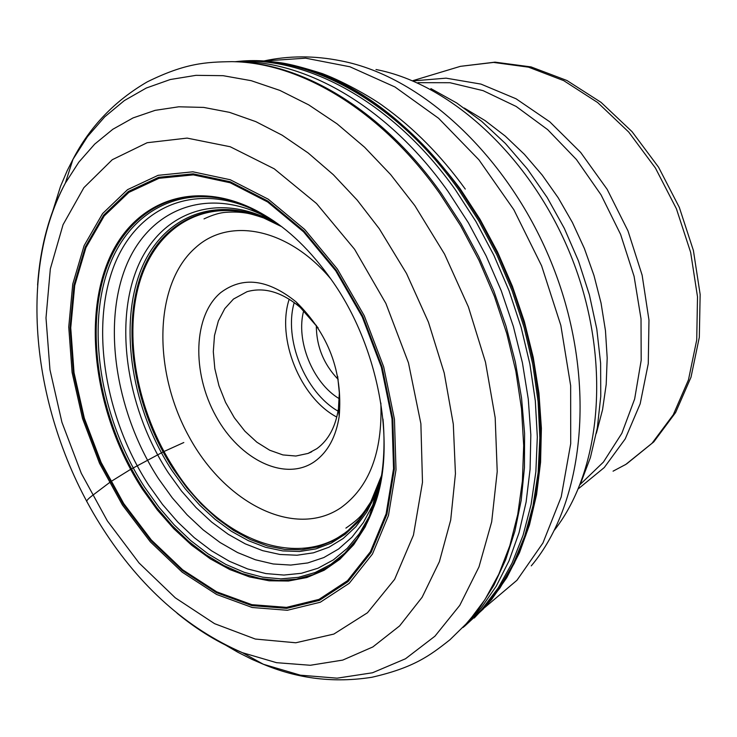 <?xml version="1.0" encoding="UTF-8"?>
<svg xmlns="http://www.w3.org/2000/svg" width="737" height="737" viewBox="0 0 737 737"><rect width="100%" height="100%" fill="white"/><g stroke="black" fill="none" stroke-linecap="round" stroke-linejoin="round"><path stroke-width="1.11" d="M122.434 505.002L99.532 463.315L82.516 418.515L72.097 372.434L68.744 326.988L72.751 284.086L84.11 245.661L102.581 213.601L127.556 189.649L158.096 175.332L192.882 171.804L230.257 179.754L268.24 199.193L304.667 229.428L337.343 268.996L364.244 315.703L383.673 366.814L394.442 419.215L396.009 469.764L388.454 515.522L372.471 553.994L349.237 583.299L320.291 602.24L287.338 610.282L252.192 607.491L216.586 594.455L182.14 572.133L150.33 541.824L122.434 505.002M220.805 292.543C193.232 315.307 191.519 372.369 215.886 416.11C239.838 460.146 285.578 482.21 314.828 461.399C327.864 451.928 335.989 436.894 339.204 416.304C342.898 371.872 328.509 333.714 296.034 301.838C267.89 279.212 242.814 276.108 220.805 292.543M318.126 327.891L300.3 307.449C282.004 292.073 264.251 286.822 247.042 291.686L233.472 299.056L224.767 308.628L218.355 320.973L214.495 335.528L213.306 351.65L214.826 368.638L218.972 385.792L225.568 402.393L234.329 417.75L244.905 431.209L256.863 442.2L269.714 450.233L282.907 454.922L295.869 456.028L308.029 453.43L316.873 448.667C328.426 440.201 335.621 426.852 338.449 408.62L339.333 392.867L337.657 376.275M303.736 310.618C295.491 340.328 312.709 383.028 339.306 398.726M316.311 325.275C316.357 346.233 323.644 364.281 338.172 379.417M183.808 442.522L163.946 451.523L130.596 469.377L110.753 481.666L92.392 495.531C87.639 499.152 85.879 501.289 87.095 501.943M354.571 249.253L316.523 203.523L274.201 168.791L230.211 146.746L187.106 138.105L147.16 142.72L112.273 159.717L83.898 187.649L63.05 224.702L50.337 268.848L45.998 317.933L49.969 369.79L61.926 422.283L81.3 473.32L107.335 520.866L139.053 562.976L175.268 597.808L214.578 623.668L255.352 639.053L295.777 642.775L333.833 634.078L367.468 612.769L394.617 579.365L413.439 535.163L422.485 482.311L420.882 423.701L408.464 362.834L385.893 303.451L354.571 249.253M336.247 270.193L303.874 230.994L267.798 201.026L230.174 181.744L193.149 173.849L158.667 177.304L128.385 191.473L103.622 215.186L85.299 246.95L74.022 285.035L70.043 327.56L73.35 372.627L83.686 418.312L100.554 462.735L123.272 504.071L150.938 540.58L182.481 570.622L216.632 592.723L251.925 605.63L286.757 608.366L319.397 600.369L348.076 581.576L371.07 552.52L386.888 514.389L394.359 469.054L392.793 418.985L382.125 367.081L362.88 316.459L336.247 270.193M123.733 503.583L101.116 462.431L84.322 418.201L74.041 372.71L70.743 327.845L74.713 285.505L85.953 247.604L104.193 215.987L128.855 192.394L158.999 178.308L193.324 174.881L230.174 182.758L267.614 201.956L303.515 231.786L335.722 270.792L362.226 316.836L381.37 367.201L391.992 418.846L393.549 468.677L386.124 513.79L370.398 551.746L347.514 580.673L318.983 599.393L286.5 607.371L251.824 604.653L216.687 591.82L182.693 569.83L151.288 539.926L123.733 503.583M264.592 215.186L264.537 215.158C198.235 175.415 132.356 199.552 107.427 262.962C82.212 326.353 97.367 419.832 142.296 489.036L157.34 509.967L173.886 528.816L191.684 545.242L210.432 558.922L229.833 569.563L249.539 576.924L269.198 580.793L288.443 581.023L306.896 577.513L324.16 570.245L339.877 559.282L353.677 544.744L365.211 526.872L374.221 505.904C396.911 447.764 379.804 347.265 331.337 279.673C310.821 250.737 288.572 229.235 264.592 215.186M383 419.031C386.483 460.339 380.872 495.55 366.16 524.652L355.667 541.64L343.166 555.735L328.932 566.771L313.262 574.611L296.44 579.19L278.798 580.507L260.64 578.609L242.27 573.598L223.984 565.62L206.065 554.841L188.783 541.492L172.384 525.813L157.092 508.051L143.135 488.502C100.601 422.937 84.571 335.409 104.976 272.524C125.262 209.759 182.684 178.815 245.854 205.632L277.886 223.882M383.47 461.611C381.342 484.145 376.036 504.044 367.56 521.317L357.27 538.609L344.934 553.026L330.821 564.367L315.224 572.492L298.448 577.329L280.815 578.877L262.648 577.172L244.242 572.317L225.909 564.459L207.935 553.773L190.588 540.47L174.135 524.808L158.796 507.047L144.802 487.47C102.259 421.914 86.432 334.276 107.252 271.713C127.943 209.253 185.945 179.211 249.115 207.226L267.172 216.807M253.758 209.732L263.524 215.471C202.786 185.531 145.226 211.989 124.083 271.382C102.775 330.821 117.459 415.705 158.593 478.82L172.2 497.742L187.134 514.85L203.163 529.866L220.059 542.506L237.554 552.547L255.37 559.761L273.215 563.98L290.783 565.067L307.753 562.939L323.801 557.568L338.624 548.973L351.908 537.245L363.369 522.551L372.747 505.103L369.338 516.25L359.334 533.726L347.256 548.337L333.382 559.88L317.988 568.227L301.396 573.294L283.929 575.063L265.882 573.57L247.595 568.927L229.364 561.262L211.473 550.751L194.209 537.623L177.829 522.118L162.564 504.504L148.644 485.066C106.423 420.081 90.937 333.032 112.024 271.308C132.982 209.667 191.113 180.795 253.731 209.723M268.554 217.636L270.175 218.622M263.524 215.471L273.105 220.667M272.294 220.989L276.255 223.495C218.207 192.311 161.596 215.499 140.26 271.769C118.731 328.048 132.31 409.864 171.905 470.39L185.07 488.585L199.524 504.983L215.066 519.309L231.427 531.285L248.369 540.672L265.587 547.278L282.787 550.917L299.673 551.479L315.924 548.89L331.208 543.123L345.238 534.224L357.694 522.303L368.307 507.535L376.819 490.16L375.538 494.785L366.75 512.077L355.87 526.725L343.166 538.507L328.923 547.232L313.428 552.824L297.002 555.228L279.949 554.473L262.602 550.64L245.255 543.851L228.203 534.279L211.722 522.128L196.088 507.627L181.532 491.063L168.276 472.703C128.312 411.55 114.401 329.043 135.746 271.889C156.907 214.762 213.555 190.478 272.294 220.989L278.089 224.177M276.255 223.495L279.931 225.55M280.825 226.222L279.544 225.494C221.597 192.965 164.351 215.066 142.545 270.976C120.536 326.878 133.885 408.851 173.499 469.368L186.701 487.599L201.219 504.007L216.825 518.304L233.251 530.216L250.248 539.512L267.522 545.97L284.758 549.424L301.654 549.765L317.868 546.9L333.096 540.829L347.016 531.607L359.315 519.336L369.716 504.219L377.97 486.503L381.545 475.651M381.582 475.429L370.739 502.017C330.379 578.913 227.945 555.145 174.328 468.852C136.796 411.467 122.692 334.635 140.564 279.24C158.372 223.937 208.451 196.199 263.616 217.931L281 226.351M474.25 618.021L491.597 599.513L506.761 577.679L519.474 552.722L529.47 524.937L536.564 494.665L540.571 462.292L541.391 428.28L538.95 393.125L533.247 357.371L524.357 321.553L512.39 286.232L497.539 251.98L480.036 219.322L460.174 188.755C398.662 107.307 331.678 64.653 259.231 60.793L239.801 61.254C310.83 54.446 398.044 101.853 459.575 188.893L480.119 220.612L498.12 254.56L513.256 290.175L525.269 326.86L533.966 364.014L539.217 400.992L540.967 437.188L539.244 472.03L534.113 504.965L525.739 535.513L514.306 563.252L500.082 587.822L483.334 608.946L464.384 626.413M234.937 61.733L239.801 61.254L234.845 61.733M463.324 627.251L482.274 609.757L499.013 588.605L513.238 564.008L524.661 536.232L533.026 505.646L538.139 472.675L539.852 437.796L538.093 401.564L532.823 364.539L524.108 327.357L512.077 290.627L496.922 254.974L478.903 220.989L458.34 189.234C396.497 101.715 308.766 54.252 237.535 61.475L236.273 61.622M235.223 61.742L236.356 61.622C307.311 55.441 394.129 103.116 455.54 190.008L475.964 221.551L493.891 255.297L509.037 290.691L521.096 327.164L529.894 364.106L535.32 400.91L537.319 436.977L535.863 471.735L531.064 504.661L523.067 535.283L512.04 563.151L498.212 587.933L481.897 609.361L463.37 627.205M235.315 61.742C305.127 59.209 388.639 107.289 448.308 191.823L468.428 222.841L486.162 255.969L501.234 290.719L513.385 326.537L522.441 362.862L528.282 399.122L530.824 434.766L530.087 469.239L526.117 502.044L519.041 532.722L509.018 560.866L496.268 586.136L481.031 608.246L463.582 626.984M463.094 627.482L479.612 607.961L493.91 585.242L505.757 559.53L514.905 531.119L521.188 500.34L524.449 467.59L524.587 433.301L521.547 397.971L515.356 362.116L506.061 326.242L493.808 290.912L478.755 256.651L461.159 223.974L441.27 193.343C383.304 111.186 303.082 62.756 234.513 61.724M37.596 285.026C40.249 246.499 49.499 212.523 65.353 183.108L72.963 159.33C89.831 126.718 114.585 100.905 147.216 81.89C185.365 63.087 205.669 62.028 232.017 61.65C300.853 62.405 381.563 110.983 439.851 193.628L460.653 225.808L478.939 260.235L494.398 296.329L506.761 333.529L515.845 371.199L521.501 408.722L523.685 445.507L522.404 480.966L517.724 514.546L509.792 545.785L498.802 574.234L484.983 599.559L468.612 621.457L450.003 639.716C429.662 655.847 413.568 667.74 371.863 677.275C334.248 683.171 298.08 678.832 263.367 664.267L300.383 675.184L337.104 678.169L372.498 672.77L405.479 658.777L434.931 636.197L459.777 605.353L478.986 566.9L491.68 521.86L497.217 471.579L495.181 417.713L485.49 362.162L468.41 306.942L444.549 254.108L414.811 205.595L390.665 174.614L364.585 147.225L337.095 123.862L308.692 104.857L279.903 90.421L251.206 80.683L223.09 75.681L195.987 75.34L170.275 79.522L146.304 88.025L124.36 100.573L104.7 116.879L87.519 136.585L72.963 159.33L67.242 170.588L60.508 186.387L51.231 215.987M224.223 644.313L238.051 652.365L252.054 659.403L263.367 664.267L242.427 652.687C186.802 628.458 140.223 587.048 102.71 528.475C34.372 422.319 14.841 277.95 65.353 183.108L78.813 162.186L94.686 144.13L112.835 129.27L133.056 117.92L155.129 110.357L178.778 106.791L203.688 107.418L229.483 112.346L255.794 121.623L282.17 135.203L308.167 152.974L333.327 174.697L357.178 200.086L379.279 228.728L406.52 273.491L428.446 322.161L444.218 372.986L453.301 424.116L455.438 473.725L450.694 520.073L439.39 561.677L422.117 597.265L399.629 625.897L372.839 646.948L342.733 660.094L310.305 665.271L276.55 662.683L242.427 652.687C219.773 643.585 197.977 630.421 177.037 613.193M378.007 486.402L381.37 476.756M375.538 494.785L380.992 479.041M372.747 505.103L379.85 485.047M367.56 521.308L378.265 491.984M378.689 490.418L380.817 481.418M367.56 521.317L374.193 505.969M257.674 211.989L260.705 212.938M376.607 498.709L372.498 505.941M380.863 403.038C382.586 452.306 369.228 487.231 340.807 507.793L340.697 507.867C294.763 538.793 225.264 503.592 189.087 436.801C152.301 370.416 154.015 283.809 195.627 247.586L195.729 247.503C229.557 216.687 288.278 228.267 330.627 278.715M336.791 417.078C300.143 397.777 276.228 338.421 289.208 299.185M338.053 411.145C304.961 392.241 283.524 339.066 294.229 302.566M613.064 471.173L625.833 464.402L652.033 443.269L673.277 414.747L688.469 379.841L696.723 339.95L697.506 296.799L690.652 252.367L676.4 208.746L655.414 168.008L628.725 132.07L597.661 102.535L563.722 80.637L528.503 67.159L493.578 62.424L460.404 66.339L450.15 69.425M412.867 80.923L446.097 78.159L480.975 84.101L516.057 98.776L549.811 121.835L580.673 152.43L607.159 189.326L627.979 230.884L642.13 275.168L648.975 320.125L648.265 363.663L640.167 403.83L625.216 438.92L604.257 467.562L578.379 488.769M580.277 484.356L603.428 462.081L621.844 433.319L634.649 398.984L641.181 360.338L641.024 318.872L634.078 276.283L620.582 234.357L601.07 194.881L576.408 159.496L547.683 129.648L516.149 106.441L483.131 90.66L449.966 82.719L417.925 82.664M596.362 433.31L602.562 409.661L606.201 384.419L607.187 357.961L605.464 330.692L601.051 303.064L593.985 275.509L584.377 248.489L572.391 222.454L558.231 197.82L542.128 174.982L524.366 154.3L505.241 136.078L485.075 120.582L464.209 108.007M430.869 88.578L456.673 102.95L481.685 121.347L505.425 143.503L527.416 169.049L547.186 197.516L564.33 228.378L578.499 261.027L589.388 294.828L596.804 329.089L600.609 363.148L600.766 396.331L597.32 427.994L590.392 457.585L580.185 484.559M554.528 530.004C602.074 469.211 611.277 359.463 572.548 259.829C533.892 160.159 452.647 84.184 375.981 69.518M263.662 61.005C288.775 55.579 314.506 55.524 340.844 60.839C424.143 76.639 513.403 161.311 555.007 271.842C596.749 382.337 584.681 502.376 531.276 565.869M484.725 607.528L516.959 580.268L542.929 543.003L561.216 496.895L570.705 443.692L570.65 385.644L560.829 325.376L541.594 265.771L513.827 209.686L478.912 159.791L438.626 118.316L394.949 86.966L349.955 66.781L305.625 58.177L263.754 61.005M264.537 215.158L245.854 205.632M263.588 215.508L272.34 221.017M276.264 223.495L279.645 225.55M279.544 225.494L263.616 217.931M204.02 218.889C212.459 214.918 219.7 212.735 225.752 212.32C232.993 211.805 239.608 212.026 245.605 212.984C249.336 213.481 255.352 215.13 263.653 217.949M264.454 61.051C278.089 62.682 282.501 61.033 322.226 73.562C346.399 82.618 375.465 100.057 383.691 106.414C413.954 128.146 441.15 155.7 465.277 189.077M370.757 501.989C362.917 513.431 362.484 516.554 345.902 528.116M370.739 502.017L377.97 486.503M375.557 494.739L372.775 505.048M300.3 307.449L296.034 301.838M338.449 408.62L339.204 416.304M311.64 451.827L308.029 453.43M625.077 464.854L625.87 464.384M412.95 80.637L460.404 66.339L495.034 62.148L531.073 66.92L566.919 80.499L601.06 102.369L632.06 131.674L658.556 167.198L679.321 207.401L693.397 250.46L700.15 294.413L699.321 337.279L691.002 377.206L675.599 412.545L653.802 441.868L626.588 463.942"/></g></svg>
